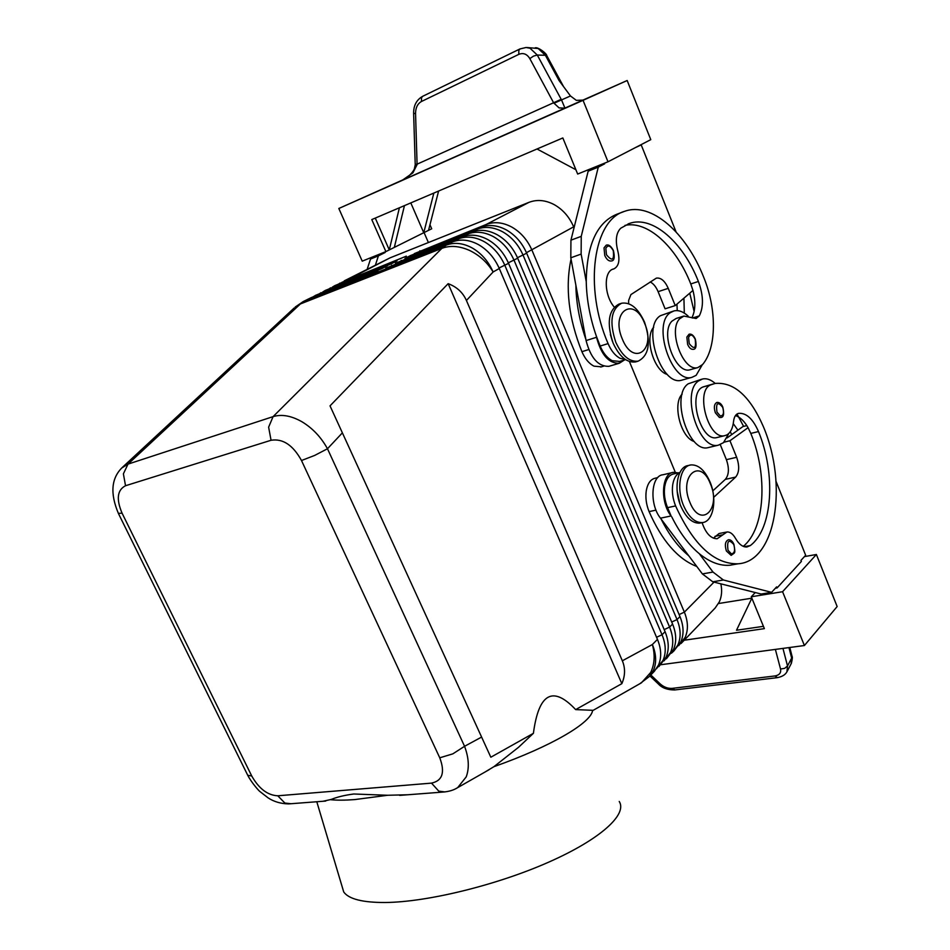 <?xml version="1.0" encoding="UTF-8"?>
<svg xmlns="http://www.w3.org/2000/svg" width="950" height="950" viewBox="0 0 950 950"><rect width="100%" height="100%" fill="white"/><g stroke="black" fill="none" stroke-linecap="round" stroke-linejoin="round"><path stroke-width="1.43" d="M604.01 247.891L606.207 245.195C608.594 244.281 611.004 246.05 613.415 250.515C614.947 257.343 614.27 260.822 611.384 260.965C608.867 261.392 606.67 259.576 604.782 255.526L604.01 247.891M688.144 316.101C683.228 311.564 678.49 309.854 673.906 310.947L670.653 312.491C651.7 323.475 671.697 383.942 691.968 377.328L696.16 375.321L702.145 365.014M673.123 311.196L660.464 315.685C641.416 326.669 661.354 386.804 681.708 380.178L682.729 379.893M625.385 359.504L620.196 358.364C615.279 355.822 611.242 350.906 608.083 343.615C583.621 287.256 593.358 219.937 624.613 211.328C651.142 201.507 686.458 232.809 703.879 277.697C716.918 309.652 716.633 348.009 702.608 364.503L697.87 367.567C683.406 372.412 667.636 330.469 679.654 318.772L683.881 316.065L696.113 318.523L699.295 315.899C703.772 306.85 703.475 295.367 698.393 281.461C683.133 242.262 652.389 215.116 629.351 223.464L620.825 228.166C616.123 232.738 615.137 240.409 617.856 251.204C620.077 260.526 618.747 266.416 613.866 268.874L613.367 269.016C603.523 271.213 604.01 295.284 614.246 307.076M690.887 369.526L690.127 369.74C675.604 374.597 659.87 332.844 671.935 321.159L676.174 318.452L683.252 316.255M619.673 361.416L612.263 360.727C607.347 358.197 603.309 353.305 600.151 346.049L596.315 336.051C589.974 317.716 586.625 299.571 586.245 281.616C586.708 244.862 596.933 222.395 616.93 214.213L623.331 211.814M653.731 327.168C644.124 337.535 653.766 370.963 667.316 374.442M571.045 259.077C565.036 287.589 568.658 318.464 581.899 351.678C585.046 358.851 589.083 363.684 594.023 366.166L601.457 366.819M610.363 334.495L612.453 341.442M720.801 417.454L719.387 417.442L715.374 412.811C713.64 407.301 714.174 403.833 716.965 402.408C719.482 402.289 721.43 403.857 722.796 407.087M455.679 788.738L457.662 787.633L466.224 776.874C469.442 768.099 468.896 757.91 464.562 746.296L452.817 753.861L439.755 757.803C445.241 772.338 442.486 780.781 431.502 783.121L438.769 791.136L444.873 791.92M118.358 513.356L122.075 513.19C116.102 499.118 117.254 489.963 125.531 485.735L271.059 440.266C282.863 438.366 293.004 445.122 301.494 460.512L314.676 455.43L327.477 448.744C321.112 437.202 312.609 428.213 301.993 421.788C291.329 415.732 281.687 414.01 273.077 416.634L128.001 464.122L121.612 468.089M484.856 772.124L493.905 766.686L518.593 747.246L533.401 733.317L490.829 757.221L330.03 405.864L448.151 283.67C456.772 286.853 462.852 292.457 466.414 300.473L622.345 660.796C625.421 668.123 625.254 675.747 621.846 683.668L575.664 709.602L593.204 710.327M322.929 801.278L331.158 799.461C337.108 797.014 344.66 795.197 353.792 793.998L387.647 795.269L407.871 794.758M656.45 668.729L663.064 660.345C666.259 652.781 665.914 644.254 662.043 634.742L504.866 265.394C500.246 254.933 493.406 247.047 484.346 241.739C475.202 236.776 466.521 235.838 458.28 238.901L385.795 268.197L452.556 241.87L446.215 245.148L303.276 301.542L311.351 297.552L372.162 273.576L377.981 270.608L315.637 295.308L381.829 268.648L387.564 265.727L325.316 290.427L391.364 263.791L397.017 260.906L334.851 285.618L406.327 256.156L341.739 282.399M334.851 285.618L332.298 287.161M325.316 290.427L322.739 291.994M315.637 295.308L313.037 296.887M678.692 645.62L685.188 637.367C688.394 629.874 688.121 621.466 684.368 612.144L531.976 250.206C527.499 239.97 520.802 232.275 511.896 227.121C502.894 222.3 494.309 221.433 486.139 224.497L414.331 253.626L480.664 227.323C488.858 224.259 497.456 225.15 506.481 229.983C515.423 235.172 522.156 242.903 526.656 253.187L679.974 616.586C683.762 625.943 684.047 634.374 680.841 641.879L673.776 651.082L677.92 644.908C681.126 637.403 680.829 628.947 677.029 619.566L523.082 255.182C518.558 244.874 511.812 237.12 502.847 231.919C493.81 227.05 485.189 226.159 476.995 229.223L410.602 255.526L410.495 256.215M681.043 643.518L715.172 608L719.304 601.92C721.727 596.553 722.249 590.52 720.848 583.834M526.442 252.688L573.646 226.848C569.383 216.956 562.911 209.558 554.23 204.642C545.466 200.046 537.059 199.286 528.984 202.338L486.139 224.497L485.961 225.874M663.979 660.915L670.546 652.567C673.752 645.038 673.431 636.547 669.596 627.095L514.045 260.252C509.473 249.874 502.681 242.048 493.668 236.787C484.583 231.883 475.926 230.957 467.709 234.033L395.449 263.269L462.068 236.942C470.298 233.878 478.978 234.804 488.098 239.756C497.135 245.041 503.963 252.902 508.559 263.328L665.071 631.679C668.931 641.155 669.263 649.669 666.069 657.222L658.908 666.544M452.556 241.87C460.798 238.794 469.514 239.756 478.681 244.744C487.777 250.088 494.641 258.02 499.296 268.517L657.459 639.386C661.354 648.933 661.711 657.495 658.516 665.059L654.372 671.27L649.349 676.507L653.493 670.284C656.676 662.696 656.307 654.111 652.377 644.528L622.345 660.796M410.602 255.526L404.961 258.412L471.438 232.097C479.655 229.033 488.288 229.936 497.361 234.828C506.35 240.065 513.131 247.867 517.679 258.21L672.576 624.079C676.4 633.496 676.709 641.962 673.514 649.491L666.401 658.754M671.389 653.22L673.776 651.082M710.006 481.911C717.499 499.178 713.391 521.847 702.335 522.595C695.056 522.832 688.821 517.227 683.632 505.768C676.044 488.431 680.2 465.928 690.876 464.93C698.404 464.514 704.781 470.167 710.006 481.911M710.386 483.776C721.632 509.212 700.554 529.304 689.902 502.348C678.443 475.95 700.304 457.116 710.386 483.776M702.335 522.595L699.627 523.141C692.336 523.391 686.102 517.786 680.913 506.338C673.324 489.036 677.504 466.557 688.192 465.559L690.876 464.93M615.766 342.19C622.119 355.87 629.601 362.188 638.198 361.142C649.04 355.49 651.166 342.522 644.575 322.264C638.186 308.287 630.551 301.934 621.668 303.204C611.135 309.023 609.164 322.014 615.766 342.19M622.274 338.924C633.389 367.044 656.426 350.111 644.646 323.428C634.149 295.688 610.268 311.244 622.274 338.924M620.967 303.442L619.02 304.071C608.463 309.89 606.48 322.869 613.082 343.021C619.436 356.678 626.917 362.971 635.526 361.926L636.441 361.653M677.207 491.387L679.998 503.987M696.789 566.461C677.908 559.146 662.008 540.859 649.076 511.599C646.249 504.581 645.311 497.646 646.261 490.794C647.615 483.36 650.679 479.144 655.464 478.135L657.768 477.601M679.844 472.637C676.127 474.442 673.752 478.503 672.707 484.832C671.804 491.767 672.766 498.798 675.604 505.923C693.429 544.932 714.234 564.229 738.008 563.801C775.853 561.664 788.084 485.153 763.539 427.037C750.239 396.376 734.113 381.841 715.136 383.432L710.837 384.845C694.866 390.497 708.308 440.111 724.589 435.694L726.714 434.981C730.502 432.856 732.771 428.367 733.543 421.527C734.101 416.836 735.763 414.117 738.494 413.381L738.672 413.345C746.344 412.787 752.958 418.867 758.492 431.561C776.019 473.872 772.778 528.782 750.298 545.573L746.902 546.986C742.758 547.188 738.934 544.279 735.431 538.27C732.901 533.9 730.099 531.798 727.011 531.964L717.155 538.745C710.814 538.674 705.779 533.306 702.062 522.643M679.915 472.494L673.799 473.896C669.049 474.905 666.009 479.144 664.703 486.637C663.777 493.549 664.739 500.555 667.577 507.644L671.092 515.957C659.87 501.968 661.58 473.159 673.455 472.316L678.205 472.886M712.939 384.026L703.083 386.947C687.076 392.599 700.471 442.023 716.799 437.594L717.725 437.368M728.828 433.449L723.484 442.664L718.378 445.17C698.784 450.597 680.711 392.683 698.452 380.986L702.656 378.955C706.717 378.159 710.897 379.644 715.184 383.42M709.318 447.343L708.071 447.64C688.394 453.079 670.391 395.485 688.216 383.8L701.646 379.228M726.382 550.976C724.553 544.92 725.242 541.179 728.448 539.754C730.574 539.553 732.379 541.037 733.875 544.219C735.644 554.467 735.039 552.188 731.156 555.382L726.382 550.976M695.329 339.079C696.742 345.978 696.041 349.398 693.215 349.327C691.089 349.576 689.225 347.926 687.634 344.399L686.838 337.072L689.106 334.186C691.481 333.688 693.547 335.314 695.317 339.055M422.762 96.271L421.551 97.589L421.432 101.508L518.795 54.364C523.284 52.559 526.953 53.972 529.815 58.603L553.684 102.909L559.087 107.896L564.977 108.169L561.509 99.904L537.284 55.053L530.053 48.236L525.979 47.5M417.086 164.623L415.221 164.801L414.319 169.041C413.096 171.736 410.519 174.681 406.6 177.852L402.456 180.144L412.906 172.864L417.086 164.623L415.554 113.335C415.625 107.683 417.572 103.74 421.432 101.508M526.906 47.524L538.163 48.498L545.383 55.278L559.063 80.548L570.475 95.962L576.329 100.356L582.932 100.106L627.166 80.513L583.051 100.332L608 161.785L650.774 139.65L627.166 80.513M415.554 113.335L413.63 113.573L415.209 164.267L417.121 164.16L561.201 99.323M518.795 54.364L518.842 50.255L520.137 48.866M674.939 689.926L672.208 688.37C667.909 688.655 663.908 687.171 660.203 683.917L650.821 674.975M777.551 677.623L774.879 675.961L672.208 688.37M788.963 647.579L791.659 658.065L791.101 663.86L787.111 671.46M786.921 671.828L787.514 665.95L784.676 668.349L780.544 669.014C781.256 672.861 779.368 675.177 774.879 675.961M341.81 885.578L343.734 892.002C348.804 899.08 362.662 902.583 385.284 902.5C427.393 902.12 497.04 885.068 548.91 862.054C600.934 839.04 627.546 814.293 619.234 801.467M330.446 799.686C336.918 800.351 344.992 800.316 354.694 799.591L387.647 795.269M533.401 733.317C538.721 693.262 552.817 685.354 575.664 709.602M493.905 766.686C551.76 746.225 591.327 722.677 592.586 710.422M422.726 96.282L519.959 48.937L526.051 47.5M553.945 103.277L570.475 95.962M433.841 193.064L423.759 232.726L385.89 251.596L362.235 261.155L338.829 208.477L404.415 179.182M338.829 208.477L583.051 100.332M575.89 169.729L537.023 148.984M385.89 251.596L371.782 219.581L562.839 137.952L577.671 174.052L608 161.785M438.603 191.033L428.533 230.351L423.759 232.726L410.804 202.908M394.321 247.392L404.451 205.627M399.404 207.777L389.274 249.909L375.274 218.084M429.97 224.77L431.704 228.784L428.533 230.351M377.055 255.17L385.154 252.498L378.397 255.871L375.392 265.169M377.281 255.681L370.512 259.053L367.163 269.313M594.296 167.319L594.534 167.912L588.157 171.202L570.938 240.172L570.808 257.794L575.866 285.19C576.211 303.062 579.536 321.112 585.853 339.328L575.866 285.19M604.378 163.246L604.628 163.839L594.534 167.912M837.152 606.539L804.413 645.525L782.574 591.719L816.383 554.491L837.152 606.539M660.642 664.751L804.413 645.525M718.485 603.535L751.854 598.179M804.436 556.605L816.383 554.491M755.25 592.539L751.284 596.766L764.37 628.639L684.202 640.229M763.432 626.335L736.511 630.254L751.866 598.168M751.284 596.766L782.574 591.719M775.39 588.216L777.064 587.943L801.373 561.438L800.945 560.393L805.659 555.275L776.031 481.353M777.064 587.943L776.625 586.874L771.59 592.349L723.377 579.987L712.999 572.054L699.307 553.719C709.84 562.246 720.088 566.081 730.039 565.226L738.008 563.801M771.59 592.349L761.164 594.035L712.797 581.804L702.394 573.919L660.476 518.178C649.254 504.284 651.011 475.617 662.934 474.762L673.455 472.316M712.761 490.901L725.325 479.382C729.006 474.869 729.363 468.303 726.382 459.669L720.278 444.636M727.059 437.938L742.947 426.55L746.831 425.6M713.699 497.337L735.644 477.09C739.302 472.566 739.634 465.975 736.654 457.294L729.956 440.741L724.007 442.178M729.956 440.741L748.066 427.666L750.809 433.414C768.063 474.988 765.106 528.877 743.244 546.357M726.275 532.107L719.067 533.52L713.462 538.187M671.721 516.8C679.666 532.712 688.857 545.015 699.307 553.719M661.105 519.021C669.038 534.838 678.229 547.069 688.691 555.702M743.613 426.384L737.01 414.01M733.258 423.617L737.913 430.16M735.443 415.577C740.109 417.109 744.325 421.135 748.066 427.666M694.248 441.512C680.841 437.796 672.161 403.881 682.136 394.143M731.726 434.589L730.229 431.775M391.602 265.228L391.495 265.952M401.173 260.348L401.066 261.048M345.729 280.808L390.058 257.854L528.984 202.338M419.888 250.788L419.793 251.453M573.646 226.848L574.038 227.786M629.422 361.546L675.272 472.233M390.058 257.854L344.256 280.868M448.151 283.67L621.846 683.668M330.03 405.864L490.829 757.221M431.502 783.121L277.78 795.791C267.627 795.293 258.946 788.702 251.738 775.996L247.713 775.259L247.285 774.404M370.512 259.053L378.397 255.871M418.546 235.327L417.715 235.743M428.391 242.535L424.258 233.011M684.309 313.096L683.917 298.181M689.748 293.194L694.129 311.481M676.958 304.131L677.243 310.614M691.909 317.775C695.412 310.721 695.768 301.613 692.954 290.451L690.781 283.943C676.246 246.857 647.722 220.352 624.981 225.388M650.18 281.948C653.398 283.551 656.046 286.793 658.113 291.662L665.083 308.809L675.236 305.591L692.954 290.451M585.853 339.328L586.079 340.563C590.698 358.067 598.298 366.652 608.879 366.332L609.686 366.094M596.315 336.051L596.541 337.286C601.184 354.884 608.784 363.541 619.329 363.244L624.328 360.026M604.628 163.839L598.274 167.129L581.246 236.36L581.139 254.078L586.245 281.616M598.274 167.129L588.157 171.202M676.068 231.895L641.203 144.899L635.182 147.713M641.203 144.899L638.531 145.979M628.639 303.679L628.651 300.378L630.907 294.595L656.343 278.136C660.903 277.459 664.869 280.868 668.254 288.349L675.236 305.591M606.468 254.754L605.827 248.354C607.857 244.672 610.339 245.444 613.249 250.669C614.377 260.264 612.121 261.618 606.468 254.754M600.151 346.049L608.083 343.615M722.677 407.301C717.701 401.28 715.801 402.883 716.953 412.086L720.326 415.969C723.461 415.779 724.244 412.882 722.677 407.301M481.543 737.105L464.562 746.296L327.477 448.744L342.321 432.915M466.414 300.473L493.121 271.973C487.291 262.331 479.37 255.123 469.383 250.361C459.337 245.931 450.169 245.254 441.881 248.342L273.077 416.634L268.624 427.156L271.059 440.266M125.531 485.735L123.393 473.836L128.001 464.122L300.402 303.952L311.351 297.552M303.276 301.542L295.189 307.064L300.402 303.952L441.881 248.342L446.215 245.148C454.48 242.072 463.208 243.046 472.411 248.081C481.543 253.46 488.442 261.428 493.121 271.973L499.296 268.517M290.949 803.724L284.869 803.047L277.78 795.791M340.219 282.993L336.324 285.57M330.731 287.779L326.788 290.391M321.112 292.636L317.11 295.284M714.02 582.112L684.368 612.144L679.131 614.567M665.071 631.679L662.043 634.742L656.557 637.284M657.459 639.386L652.377 644.528C655.203 654.954 654.633 664.288 650.667 672.505L641.44 682.812L593.026 710.422M672.576 624.079L669.596 627.095L664.193 629.601M679.974 616.586L677.029 619.566L671.721 622.024M499.071 267.995L508.559 263.328M508.333 262.817L517.679 258.21M517.453 257.711L526.656 253.187M649.076 511.599L656.011 510.126M703.083 386.947L710.837 384.845M733.768 544.504C728.733 538.793 726.809 540.704 727.997 550.228L731.417 553.898C734.576 553.316 735.359 550.181 733.768 544.504M689.249 343.662L688.572 337.511C690.318 333.806 692.514 334.388 695.186 339.245C696.338 348.448 694.367 349.921 689.249 343.662M402.456 180.144L582.932 100.106M529.815 58.603L533.556 56.086L537.284 55.053L545.383 55.278L547.01 56.062L563.552 86.604M789.794 647.472L791.908 655.726L791.659 658.065L787.514 665.95L782.954 648.387M658.35 683.953L660.203 683.917M639.778 683.762L649.349 676.507M775.378 649.408L780.544 669.014M735.644 477.09L725.325 479.382M736.654 457.294L726.382 459.669M723.377 579.987L712.797 581.804M712.999 572.054L702.394 573.919M671.092 515.957L660.476 518.178M750.809 433.414L758.492 431.561M744.206 546.701L750.298 545.573M714.994 536.322L722.95 534.767M667.577 507.644L675.604 505.923M458.09 240.386L458.28 238.901L462.068 236.942M467.531 235.469L467.709 234.033L471.438 232.097M480.664 227.323L476.995 229.223L476.817 230.636M288.384 803.902C280.606 803.676 273.861 801.669 268.137 797.893L259.92 791.54C259.006 791.041 251.394 782.479 247.736 775.283L118.536 513.724C109.832 493.359 111.233 477.803 122.752 467.02L294.203 307.978M301.494 460.512L439.755 757.803M251.738 775.996L122.075 513.19M581.899 351.678L588.739 349.564M612.655 269.277L613.664 268.933M690.781 283.943L698.393 281.461M692.384 318.024L699.295 315.899M596.541 337.286L586.079 340.563M581.139 254.078L570.808 257.794M581.246 236.36L570.938 240.172M668.254 288.349L658.113 291.662M600.697 367.044L603.737 366.142M399.689 795.387L442.427 792.11C448.626 791.694 453.708 790.198 457.662 787.633L489.06 769.726M288.515 803.914L325.707 801.064M635.526 361.926L638.198 361.142M724.589 435.694L716.799 437.594M718.378 445.17L708.071 447.64M649.907 675.913L658.516 684.119C662.067 687.966 667.446 689.914 674.643 689.961L777.266 677.659C782.111 676.744 785.341 674.773 786.956 671.757L786.956 671.757M343.734 892.002L316.789 801.741M792.039 656.284C792.609 656.711 792.395 659.051 791.386 663.29M546.844 55.777C546.951 53.651 538.151 46.894 535.218 47.809M413.63 113.573C413.476 105.652 416.456 99.916 422.584 96.366M720.551 417.513C723.651 417.525 724.399 414.058 722.807 407.111M618.913 361.641L625.611 359.646M612.524 269.337L613.866 268.874M629.351 223.464L628.116 223.915M690.127 369.74L697.87 367.567M691.968 377.328L681.708 380.178M619.329 363.244L608.879 366.332"/></g></svg>
